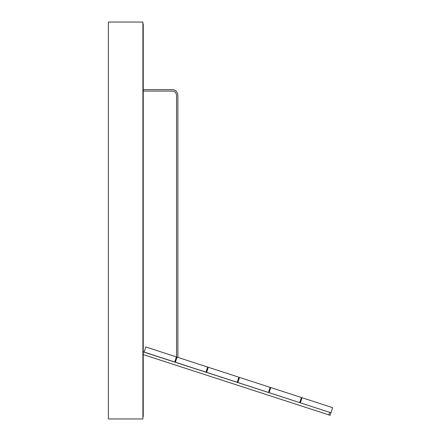 <?xml version="1.0" encoding="UTF-8"?>
<svg xmlns="http://www.w3.org/2000/svg" width="441" height="441" viewBox="0 0 441 441"><rect width="100%" height="100%" fill="white"/><g stroke="black" fill="none" stroke-linecap="round" stroke-linejoin="round"><path stroke-width="0.66" d="M143.242 56.834L142.906 56.834L143.242 56.834L143.242 89.016L142.906 89.016L143.242 89.016L143.242 56.834M238.89 377.209L237.236 382.314L206.625 372.369L208.284 367.265L238.89 377.209L237.236 382.314L206.625 372.369L208.284 367.265L238.89 377.209M143.242 253.459L142.906 253.459L143.242 253.459L143.242 285.641L142.906 285.641L143.242 285.641L143.242 253.459M329.692 412.352L143.242 351.775L143.242 354.592L330.138 415.317L330.965 412.765L300.36 402.82L302.013 397.721L332.624 407.666L330.965 412.765L300.36 402.82L302.013 397.721L332.624 407.666L330.138 415.317L143.242 354.592L143.242 383.951L142.906 383.951L143.242 383.951L143.242 351.775L142.906 351.775L329.692 412.352L328.859 414.904L329.692 412.352M270.135 387.363L268.475 392.462L237.87 382.518L239.529 377.419L270.135 387.363L268.475 392.462L237.87 382.518L239.529 377.419L270.135 387.363M143.242 24.062L142.906 24.062L143.242 24.062L143.242 56.244L142.906 56.244L143.242 56.244L143.242 24.062M143.242 220.687L142.906 220.687L143.242 220.687L143.242 252.869L142.906 252.869L143.242 252.869L143.242 220.687M143.242 319.003L142.906 319.003L143.242 319.003L143.242 351.179L142.906 351.179L143.242 351.179L143.242 319.003M143.242 286.231L142.906 286.231L143.242 286.231L143.242 318.413L142.906 318.413L143.242 318.413L143.242 286.231M143.242 89.606L142.906 89.606L143.242 89.606L143.242 121.782L142.906 121.782L143.242 121.782L143.242 89.606M143.242 384.541L142.906 384.541L143.242 384.541L143.242 416.723L142.906 416.723L143.242 416.723L143.242 384.541M207.645 367.061L205.991 372.16L175.386 362.215L177.039 357.116L207.645 367.061L205.991 372.16L175.386 362.215L177.039 357.116L207.645 367.061M143.242 155.144L142.906 155.144L143.242 155.144L143.242 187.326L142.906 187.326L143.242 187.326L143.242 155.144M108.376 22.05L108.376 418.95L142.906 418.95L142.906 22.05L142.906 418.95L108.376 418.95L108.376 22.05L142.906 22.05L108.376 22.05M143.242 187.916L142.906 187.916L143.242 187.916L143.242 220.098L142.906 220.098L143.242 220.098L143.242 187.916M176.406 356.907L174.746 362.006L144.141 352.061L145.795 346.962L176.406 356.907L174.746 362.006L144.141 352.061L145.795 346.962L176.406 356.907M143.242 122.372L142.906 122.372L143.242 122.372L143.242 154.554L142.906 154.554L143.242 154.554L143.242 122.372M301.379 397.512L299.72 402.616L269.115 392.672L270.774 387.567L301.379 397.512L299.72 402.616L269.115 392.672L270.774 387.567L301.379 397.512M172.53 91.089C174.956 91.37 176.295 92.836 176.549 95.493L176.549 358.621L176.549 95.493C176.295 92.836 174.956 91.37 172.53 91.089L143.242 91.089L172.53 91.089M177.894 95.493L177.894 357.392L177.894 95.493C177.552 91.954 175.766 89.997 172.53 89.622C175.766 89.997 177.552 91.954 177.894 95.493M143.242 89.622L172.53 89.622L143.242 89.622"/></g></svg>
